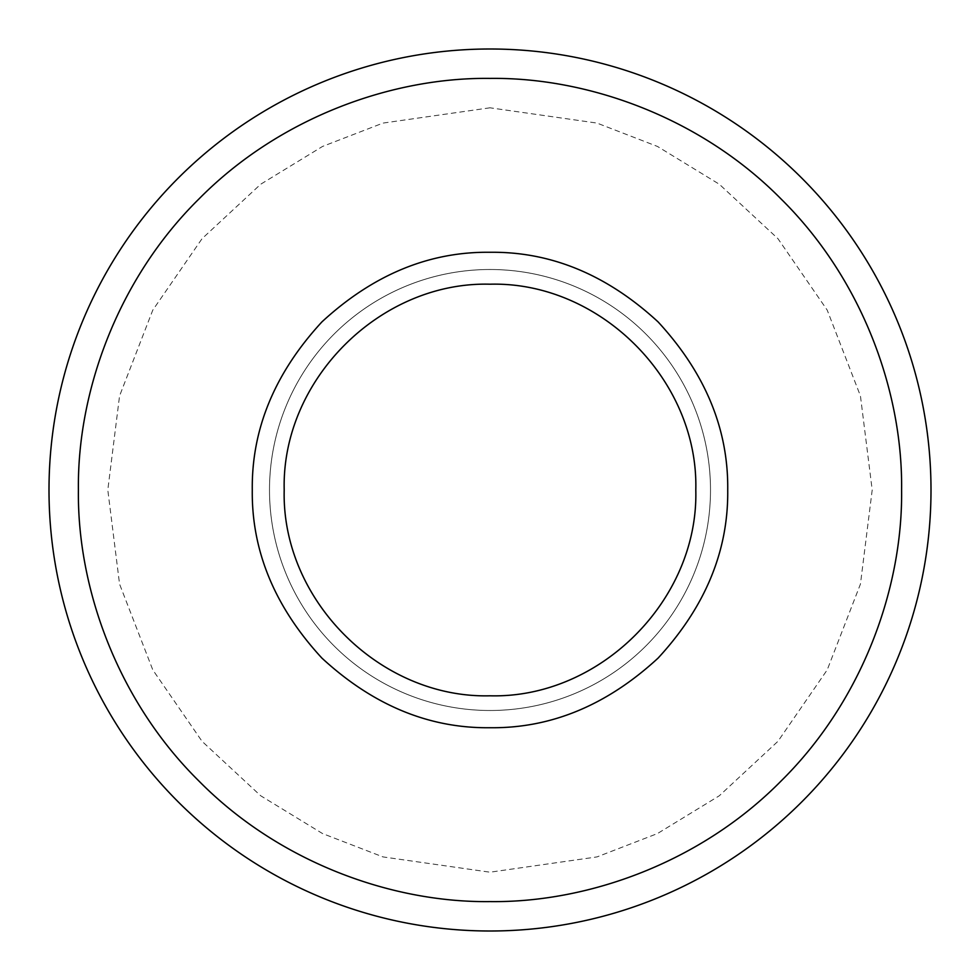 <?xml version="1.0" encoding="UTF-8"?>
<svg xmlns="http://www.w3.org/2000/svg" width="980" height="980" viewBox="0 0 980 980"><rect width="100%" height="100%" fill="white"/><g stroke="black" fill="none" stroke-linecap="round" stroke-linejoin="round"><path stroke-width="0.73" stroke-dasharray="4.9 3.68" d="M490 710.5A220.5 220.5 0 0 1 269.5 490A220.5 220.5 0 0 1 490 269.5A220.5 220.5 0 0 0 269.5 490A220.5 220.5 0 0 0 490 710.5A220.5 220.5 0 0 1 269.5 490A220.5 220.5 0 0 1 490 269.5A220.5 220.5 0 0 0 269.5 490A220.5 220.5 0 0 0 490 710.5A220.5 220.5 0 0 0 710.5 490A220.5 220.5 0 0 0 490 269.5A220.5 220.5 0 0 1 710.5 490A220.5 220.5 0 0 1 490 710.5A220.5 220.5 0 0 0 710.5 490A220.5 220.5 0 0 0 490 269.5A220.5 220.5 0 0 1 710.5 490A220.5 220.5 0 0 1 490 710.5M490 49A441 441 0 0 0 49 490A441 441 0 0 0 490 931A441 441 0 0 0 931 490A441 441 0 0 0 490 49A441 441 0 0 1 931 490A441 441 0 0 1 490 931M490 107.8L382.984 123.088L322.518 146.449L260.68 184.24L202.039 238.691L152.77 310.146L119.56 395.92L107.8 490L119.56 584.08L152.77 669.855L202.039 741.309L260.68 795.76L322.518 833.551L382.984 856.912L490 872.2L597.016 856.912L657.482 833.551L719.32 795.76L777.961 741.309L827.23 669.855L860.44 584.08L872.2 490L860.44 395.92L827.23 310.146L777.961 238.691L719.32 184.24L657.482 146.449L597.016 123.088L490 107.8"/><path stroke-width="1.47" d="M490 78.4C392.466 77.187 279.582 117.233 198.952 198.952C117.245 279.557 77.187 392.453 78.4 490C77.187 587.535 117.233 700.431 198.952 781.048C279.57 862.755 392.441 902.813 490 901.6C587.535 902.813 700.418 862.768 781.048 781.048C862.755 700.443 902.813 587.547 901.6 490C902.813 392.466 862.768 279.57 781.048 198.952C700.431 117.245 587.559 77.187 490 78.4M490 49A441 441 0 0 0 49 490A441 441 0 0 0 490 931A441 441 0 0 0 931 490A441 441 0 0 0 490 49A441 441 0 0 1 931 490A441 441 0 0 1 490 931M490 727.723C429.081 728.458 373.049 705.257 321.906 658.095C274.755 606.963 251.542 550.932 252.277 490C251.542 429.081 274.743 373.049 321.906 321.906C373.037 274.755 429.069 251.542 490 252.277C550.919 251.542 606.951 274.743 658.095 321.906C705.245 373.037 728.458 429.069 727.723 490C728.458 550.919 705.257 606.951 658.095 658.095C606.963 705.245 550.932 728.458 490 727.723M490 695.8C380.166 698.667 281.346 600.042 284.2 490C281.346 379.958 380.166 281.334 490 284.2C599.834 281.334 698.654 379.958 695.8 490C698.654 600.042 599.834 698.667 490 695.8"/></g></svg>
